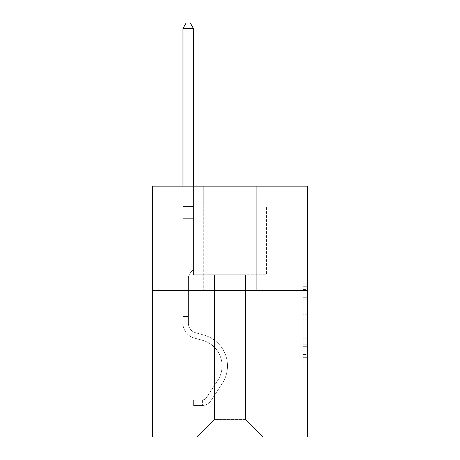 <?xml version="1.0" encoding="UTF-8"?>
<svg xmlns="http://www.w3.org/2000/svg" width="460" height="460" viewBox="0 0 460 460"><rect width="100%" height="100%" fill="white"/><g stroke="black" fill="none" stroke-linecap="round" stroke-linejoin="round"><path stroke-width="0.34" stroke-dasharray="2.3 1.72" d="M303.169 306.021L303.169 319.148L307.349 319.148L307.349 358.961L307.349 285.091L307.349 319.148L303.169 319.148L303.169 283.854L303.169 363.061L303.169 280.985L303.169 357.316L307.349 357.316L303.169 357.316L307.349 357.316L303.169 357.316L303.169 344.183L303.169 363.061L307.349 363.061L307.349 280.985L307.349 357.109L307.349 324.898L303.169 324.898L307.349 324.898L307.349 344.183L307.349 286.729L303.169 286.729L307.349 286.729L307.349 363.061L307.349 285.091L307.349 363.061L303.169 363.061L303.169 280.985L307.349 280.985L307.349 285.091L307.349 280.985L307.349 285.091L307.349 280.985L307.349 283.854L307.349 280.985L303.169 280.985L303.169 286.729L307.349 286.729L303.169 286.729L303.169 306.021L307.349 306.021M256.76 186.139L256.76 290.668L203.239 290.668L256.76 290.668L203.239 290.668L256.76 290.668L256.76 186.139L203.239 186.139L203.239 290.668L203.239 186.139L256.76 186.139M307.349 314.226L307.349 310.12L307.349 314.226L303.169 314.226L303.169 297.706L303.169 346.34L303.169 334.132L307.349 334.132L303.169 334.132L303.169 363.061L307.349 363.061L303.169 363.061L307.349 363.061L303.169 363.061L303.169 280.985L307.349 280.985L303.169 280.985L307.349 280.985L303.169 280.985L303.169 314.226L307.349 314.226M307.349 290.668L307.349 437L152.651 437L152.651 290.668L307.349 290.668L307.349 186.139L241.08 186.139L307.349 186.139L307.349 207.046L307.349 186.139L152.651 186.139L218.92 186.139L152.651 186.139L152.651 290.668L307.349 290.668L152.651 290.668M245.467 274.781L245.467 419.44L263.028 437L277.035 437L277.035 207.046L266.582 207.046L277.035 207.046L266.582 207.046L277.035 207.046L266.582 207.046L277.035 207.046L266.582 207.046L277.035 207.046L266.582 207.046L277.035 207.046L266.582 207.046L277.035 207.046L266.582 207.046L277.035 207.046L266.582 207.046L277.035 207.046L266.582 207.046L277.035 207.046L266.582 207.046L277.035 207.046L266.582 207.046L277.035 207.046L266.582 207.046L277.035 207.046L266.582 207.046L277.035 207.046L266.582 207.046L277.035 207.046L277.035 437L277.035 207.046L277.035 437L277.035 207.046L277.035 437L277.035 207.046L277.035 437L277.035 207.046L277.035 437L277.035 207.046L277.035 437L277.035 207.046L277.035 437L277.035 207.046L277.035 437L277.035 207.046L277.035 437L277.035 207.046L277.035 437L277.035 207.046L277.035 437L277.035 207.046L277.035 437L277.035 207.046L277.035 437L277.035 207.046L277.035 437L196.972 437L263.028 437L245.467 419.44L263.028 437L245.467 419.44L263.028 437L245.467 419.44L263.028 437L245.467 419.44L263.028 437L245.467 419.44L263.028 437L245.467 419.44L263.028 437L245.467 419.44L263.028 437L245.467 419.44L263.028 437L245.467 419.44L263.028 437L245.467 419.44L263.028 437L245.467 419.44L263.028 437L245.467 419.44L263.028 437L245.467 419.44L263.028 437L245.467 419.44L214.532 419.44L214.532 274.781L214.532 419.44L214.532 274.781L214.532 419.44L196.972 437L214.532 419.44L196.972 437L214.532 419.44L214.532 274.781L245.467 274.781L245.467 419.44L263.028 437L245.467 419.44L245.467 274.781L245.467 419.44L245.467 274.781L245.467 419.44L245.467 274.781L245.467 419.44L245.467 274.781L245.467 419.44L245.467 274.781L245.467 419.44L245.467 274.781L245.467 419.44L245.467 274.781L245.467 419.44L245.467 274.781L245.467 419.44L245.467 274.781L245.467 419.44L245.467 274.781L245.467 419.44L245.467 274.781L245.467 419.44L245.467 274.781L245.467 419.44L245.467 274.781L245.467 419.44L245.467 274.781L193.418 274.781L193.418 207.046L182.965 207.046L182.965 437L196.972 437L182.965 437L196.972 437L182.965 437L196.972 437L182.965 437L196.972 437L182.965 437L196.972 437L182.965 437L196.972 437L182.965 437L196.972 437L182.965 437L196.972 437L182.965 437L196.972 437L182.965 437L196.972 437L182.965 437L196.972 437L182.965 437L196.972 437L182.965 437L196.972 437L182.965 437L196.972 437L182.965 437L182.965 207.046L182.965 437L182.965 207.046L182.965 437L182.965 207.046L182.965 437L182.965 207.046L182.965 437L182.965 207.046L182.965 437L182.965 207.046L182.965 437L182.965 207.046L182.965 437L182.965 207.046L182.965 437L182.965 207.046L182.965 437L182.965 207.046L182.965 437L182.965 207.046L182.965 437L182.965 207.046L182.965 437L182.965 207.046L182.965 437L182.965 207.046L193.418 207.046L182.965 207.046L193.418 207.046L182.965 207.046L193.418 207.046L182.965 207.046L193.418 207.046L182.965 207.046L193.418 207.046L182.965 207.046L193.418 207.046L182.965 207.046L193.418 207.046L182.965 207.046L193.418 207.046L182.965 207.046L193.418 207.046L182.965 207.046L193.418 207.046L182.965 207.046L193.418 207.046L182.965 207.046L193.418 207.046L182.965 207.046L193.418 207.046L182.965 207.046L193.418 207.046L193.418 274.781L193.418 207.046L193.418 274.781L193.418 207.046L193.418 274.781L193.418 207.046L193.418 274.781L193.418 207.046L193.418 274.781L193.418 207.046L193.418 274.781L193.418 207.046L193.418 274.781L193.418 207.046L193.418 274.781L193.418 207.046L193.418 274.781L193.418 207.046L193.418 274.781L193.418 207.046L193.418 274.781L193.418 207.046L193.418 274.781L193.418 207.046L193.418 274.781L193.418 207.046L193.418 274.781L214.532 274.781L193.418 274.781L214.532 274.781L193.418 274.781L214.532 274.781L193.418 274.781L214.532 274.781L193.418 274.781L214.532 274.781L193.418 274.781L214.532 274.781L193.418 274.781L214.532 274.781L193.418 274.781L214.532 274.781L193.418 274.781L214.532 274.781L193.418 274.781L214.532 274.781L193.418 274.781L214.532 274.781L193.418 274.781L214.532 274.781L193.418 274.781L214.532 274.781L193.418 274.781L214.532 274.781L214.532 419.44L196.972 437L214.532 419.44L214.532 274.781L214.532 419.44L196.972 437L214.532 419.44L214.532 274.781L214.532 419.44L196.972 437L214.532 419.44L214.532 274.781L214.532 419.44L196.972 437L214.532 419.44L214.532 274.781L214.532 419.44L196.972 437L214.532 419.44L214.532 274.781L214.532 419.44L196.972 437L214.532 419.44L214.532 274.781L214.532 419.44L196.972 437L214.532 419.44L214.532 274.781L214.532 419.44L196.972 437L214.532 419.44L214.532 274.781L214.532 419.44L196.972 437L214.532 419.44L214.532 274.781L214.532 419.44L196.972 437L214.532 419.44L214.532 274.781L214.532 419.44L196.972 437L214.532 419.44L214.532 274.781L214.532 419.44L196.972 437L214.532 419.44L214.532 274.781L214.532 419.44L196.972 437L214.532 419.44L245.467 419.44L245.467 274.781L266.582 274.781L245.467 274.781M218.92 207.046L152.651 207.046L218.92 207.046L218.92 186.139L218.92 207.046M152.651 207.046L152.651 186.139L152.651 207.046M241.08 207.046L307.349 207.046L241.08 207.046L241.08 186.139L241.08 207.046M266.582 207.046L266.582 274.781L266.582 207.046M303.169 319.148L307.349 319.148L303.169 319.148M303.169 283.854L303.169 280.985L303.169 283.854L307.349 283.854L303.169 283.854M303.169 346.133L303.169 328.998L303.169 346.133L307.349 346.133L303.169 346.133M303.169 328.998L303.169 324.898L307.349 324.898L303.169 324.898L303.169 328.998L307.349 328.998L303.169 328.998M303.169 297.706L303.169 286.729L303.169 297.706L307.349 297.706L303.169 297.706M303.169 280.985L307.349 280.985L303.169 280.985L303.169 285.091L303.169 280.985L307.349 280.985M303.169 363.061L307.349 363.061L303.169 363.061L303.169 358.961L303.169 363.061M182.965 316.503L182.965 28.434L182.965 218.667L182.965 28.434L193.418 28.434L193.418 204.873L193.418 28.434L182.965 28.434L186.099 23L190.279 23L186.099 23L182.965 28.434L182.965 218.667L182.965 28.434L193.418 28.434L190.279 23L193.418 28.434L193.418 218.667L182.965 218.667L182.965 28.434L186.099 23L190.279 23L186.099 23L182.965 28.434L182.965 218.667L182.965 28.434L193.418 28.434L182.965 28.434L186.099 23L190.279 23L193.418 28.434L190.279 23L186.099 23L182.965 28.434L182.965 218.667L182.965 28.434L193.418 28.434L193.418 204.873L193.418 28.434L182.965 28.434L186.099 23L190.279 23L193.418 28.434L190.279 23L186.099 23L182.965 28.434L182.965 218.667L182.965 28.434L193.418 28.434L193.418 206.431L193.418 28.434L182.965 28.434L186.099 23L190.279 23L193.418 28.434L190.279 23L186.099 23L182.965 28.434L182.965 218.667L182.965 28.434L193.418 28.434L193.418 269.675L191.061 272.032A9.085 9.085 0 0 0 188.399 278.455A9.085 9.085 0 0 1 191.061 272.032L193.418 269.675L193.418 218.667L182.965 218.667L182.965 204.873L182.965 323.282A15.26 15.26 0 0 0 194.126 337.985A15.26 15.26 0 0 1 182.965 323.282L182.965 218.667L193.418 218.667L193.418 28.434L182.965 28.434L186.099 23L190.279 23L193.418 28.434L190.279 23L186.099 23L182.965 28.434L182.965 204.873L182.965 28.434L193.418 28.434L193.418 269.675L191.061 272.032A9.085 9.085 0 0 0 188.399 278.455A9.085 9.085 0 0 1 191.061 272.032L193.418 269.675L193.418 218.667L182.965 218.667L182.965 323.282A15.26 15.26 0 0 0 194.126 337.985A15.26 15.26 0 0 1 182.965 323.282L182.965 218.667L193.418 218.667L193.418 28.434L182.965 28.434L186.099 23L190.279 23L193.418 28.434L190.279 23L186.099 23L182.965 28.434L182.965 206.431L182.965 28.434L193.418 28.434L193.418 269.675L191.061 272.032A9.085 9.085 0 0 0 188.399 278.455A9.085 9.085 0 0 1 191.061 272.032L193.418 269.675L193.418 218.667L182.965 218.667L182.965 323.282A15.26 15.26 0 0 0 194.126 337.985A15.26 15.26 0 0 1 182.965 323.282L182.965 218.667L193.418 218.667L193.418 28.434L182.965 28.434L186.099 23L190.279 23L193.418 28.434L190.279 23L186.099 23L182.965 28.434L182.965 218.667L193.418 218.667L193.418 269.675L191.061 272.032A9.085 9.085 0 0 0 188.399 278.455A9.085 9.085 0 0 1 191.061 272.032L193.418 269.675L193.418 206.431L193.418 218.667L182.965 218.667L182.965 323.282A15.26 15.26 0 0 0 194.126 337.985L202.636 340.354L194.126 337.985A15.26 15.26 0 0 1 182.965 323.282L182.965 218.667L193.418 218.667L193.418 269.675L191.061 272.032A9.085 9.085 0 0 0 188.399 278.455A9.085 9.085 0 0 1 191.061 272.032L193.418 269.675L193.418 204.873L193.418 218.667L182.965 218.667L182.965 323.282A15.26 15.26 0 0 0 194.126 337.985A15.26 15.26 0 0 1 182.965 323.282L182.965 218.667L193.418 218.667L193.418 269.675L191.061 272.032A9.085 9.085 0 0 0 188.399 278.455A9.085 9.085 0 0 1 191.061 272.032L193.418 269.675L193.418 28.434L193.418 218.667L182.965 218.667L182.965 323.282A15.26 15.26 0 0 0 194.126 337.985A15.26 15.26 0 0 1 182.965 323.282L182.965 218.667L193.418 218.667L193.418 269.675L191.061 272.032A9.085 9.085 0 0 0 188.399 278.455A9.085 9.085 0 0 1 191.061 272.032L193.418 269.675L193.418 28.434L182.965 28.434L193.418 28.434L190.279 23L193.418 28.434L193.418 218.667L182.965 218.667L182.965 323.282A15.26 15.26 0 0 0 194.126 337.985L202.636 340.354L194.126 337.985A15.26 15.26 0 0 1 182.965 323.282L182.965 218.667L193.418 218.667L193.418 269.675L191.061 272.032A9.085 9.085 0 0 0 188.399 278.455A9.085 9.085 0 0 1 191.061 272.032L193.418 269.675L193.418 28.434L182.965 28.434L186.099 23L190.279 23L186.099 23L182.965 28.434L182.965 204.873L182.965 28.434L193.418 28.434L190.279 23L193.418 28.434L193.418 218.667L182.965 218.667L182.965 323.282A15.26 15.26 0 0 0 194.126 337.985A15.26 15.26 0 0 1 182.965 323.282L182.965 218.667L193.418 218.667L193.418 269.675L191.061 272.032A9.085 9.085 0 0 0 188.399 278.455A9.085 9.085 0 0 1 191.061 272.032L193.418 269.675L193.418 28.434L182.965 28.434L186.099 23L190.279 23L186.099 23L182.965 28.434L182.965 206.431L182.965 28.434L193.418 28.434L190.279 23L193.418 28.434L193.418 218.667L182.965 218.667L182.965 323.282A15.26 15.26 0 0 0 194.126 337.985A15.26 15.26 0 0 1 182.965 323.282L182.965 218.667L193.418 218.667L193.418 269.675L191.061 272.032A9.085 9.085 0 0 0 188.399 278.455A9.085 9.085 0 0 1 191.061 272.032L193.418 269.675L193.418 28.434L182.965 28.434L186.099 23L190.279 23L186.099 23L182.965 28.434L182.965 323.282A15.26 15.26 0 0 0 194.126 337.985L202.636 340.354A26.548 26.548 0 0 1 217.706 380.495A26.548 26.548 0 0 0 202.636 340.354L194.126 337.985A15.26 15.26 0 0 1 182.965 323.282L182.965 218.667L193.418 218.667L193.418 269.675L191.061 272.032A9.085 9.085 0 0 0 188.399 278.455A9.085 9.085 0 0 1 191.061 272.032L193.418 269.675L193.418 218.667L182.965 218.667L182.965 323.282A15.26 15.26 0 0 0 194.126 337.985A15.26 15.26 0 0 1 182.965 323.282L182.965 218.667L193.418 218.667L193.418 206.431L193.418 269.675L191.061 272.032A9.085 9.085 0 0 0 188.399 278.455A9.085 9.085 0 0 1 191.061 272.032L193.418 269.675L193.418 218.667L182.965 218.667L182.965 323.282A15.26 15.26 0 0 0 194.126 337.985A15.26 15.26 0 0 1 182.965 323.282L182.965 218.667L193.418 218.667L193.418 204.873L193.418 269.675L191.061 272.032A9.085 9.085 0 0 0 188.399 278.455A9.085 9.085 0 0 1 191.061 272.032L193.418 269.675L193.418 218.667L182.965 218.667L182.965 323.282A15.26 15.26 0 0 0 194.126 337.985L202.636 340.354L194.126 337.985A15.26 15.26 0 0 1 182.965 323.282L182.965 218.667L193.418 218.667L193.418 28.434L190.279 23L193.418 28.434L193.418 269.675L191.061 272.032A9.085 9.085 0 0 0 188.399 278.455A9.085 9.085 0 0 1 191.061 272.032L193.418 269.675L193.418 218.667L182.965 218.667L182.965 323.282L182.965 316.503L188.399 316.503L188.399 313.996L182.965 313.996L188.399 313.996L188.399 323.282L188.399 278.455L188.399 323.282A9.827 9.827 0 0 0 195.586 332.747A9.827 9.827 0 0 1 188.399 323.282L188.399 278.455L188.399 323.282L188.399 313.996L182.965 313.996L188.399 313.996L188.399 323.282A9.827 9.827 0 0 0 195.586 332.747A9.827 9.827 0 0 1 188.399 323.282L188.399 278.455L188.399 323.282A9.827 9.827 0 0 0 195.586 332.747A9.827 9.827 0 0 1 188.399 323.282L188.399 278.455L188.399 323.282L188.399 313.996L182.965 313.996L188.399 313.996L188.399 323.282A9.827 9.827 0 0 0 195.586 332.747L204.096 335.122L195.586 332.747A9.827 9.827 0 0 1 188.399 323.282L188.399 278.455L188.399 323.282A9.827 9.827 0 0 0 195.586 332.747A9.827 9.827 0 0 1 188.399 323.282L188.399 278.455L188.399 323.282L188.399 313.996L182.965 313.996L188.399 313.996L188.399 323.282A9.827 9.827 0 0 0 195.586 332.747A9.827 9.827 0 0 1 188.399 323.282L188.399 278.455L188.399 323.282A9.827 9.827 0 0 0 195.586 332.747L204.096 335.122L195.586 332.747A9.827 9.827 0 0 1 188.399 323.282L188.399 278.455L188.399 323.282L188.399 313.996L182.965 313.996L188.399 313.996L188.399 323.282A9.827 9.827 0 0 0 195.586 332.747A9.827 9.827 0 0 1 188.399 323.282L188.399 278.455L188.399 323.282A9.827 9.827 0 0 0 195.586 332.747A9.827 9.827 0 0 1 188.399 323.282L188.399 278.455L188.399 323.282L188.399 313.996L182.965 313.996L188.399 313.996L188.399 323.282A9.827 9.827 0 0 0 195.586 332.747L204.096 335.122L195.586 332.747A9.827 9.827 0 0 1 188.399 323.282L188.399 278.455L188.399 323.282A9.827 9.827 0 0 0 195.586 332.747A9.827 9.827 0 0 1 188.399 323.282L188.399 278.455L188.399 323.282L188.399 313.996L182.965 313.996L188.399 313.996L188.399 323.282A9.827 9.827 0 0 0 195.586 332.747A9.827 9.827 0 0 1 188.399 323.282L188.399 278.455L188.399 323.282A9.827 9.827 0 0 0 195.586 332.747L204.096 335.122A31.987 31.987 0 0 1 222.249 383.473A31.987 31.987 0 0 0 204.096 335.122L195.586 332.747A9.827 9.827 0 0 1 188.399 323.282L188.399 278.455L188.399 323.282L188.399 316.503L182.965 316.503M201.986 405.559A11.08 11.08 0 0 0 211.042 400.556L222.249 383.473A31.987 31.987 0 0 0 204.096 335.122L195.586 332.747A9.827 9.827 0 0 1 188.399 323.282A9.827 9.827 0 0 0 195.586 332.747A9.827 9.827 0 0 1 188.399 323.282A9.827 9.827 0 0 0 195.586 332.747L204.096 335.122L195.586 332.747A9.827 9.827 0 0 1 188.399 323.282A9.827 9.827 0 0 0 195.586 332.747L204.096 335.122A31.987 31.987 0 0 1 222.249 383.473A31.987 31.987 0 0 0 204.096 335.122L195.586 332.747A9.827 9.827 0 0 1 188.399 323.282A9.827 9.827 0 0 0 195.586 332.747A9.827 9.827 0 0 1 188.399 323.282A9.827 9.827 0 0 0 195.586 332.747L204.096 335.122L195.586 332.747A9.827 9.827 0 0 1 188.399 323.282A9.827 9.827 0 0 0 195.586 332.747L204.096 335.122L195.586 332.747A9.827 9.827 0 0 1 188.399 323.282A9.827 9.827 0 0 0 195.586 332.747A9.827 9.827 0 0 1 188.399 323.282A9.827 9.827 0 0 0 195.586 332.747L204.096 335.122A31.987 31.987 0 0 1 222.249 383.473L211.042 400.556L222.249 383.473A31.987 31.987 0 0 0 204.096 335.122L195.586 332.747A9.827 9.827 0 0 1 188.399 323.282A9.827 9.827 0 0 0 195.586 332.747L204.096 335.122L195.586 332.747A9.827 9.827 0 0 1 188.399 323.282A9.827 9.827 0 0 0 195.586 332.747A9.827 9.827 0 0 1 188.399 323.282A9.827 9.827 0 0 0 195.586 332.747L204.096 335.122L195.586 332.747A9.827 9.827 0 0 1 188.399 323.282A9.827 9.827 0 0 0 195.586 332.747L204.096 335.122A31.987 31.987 0 0 1 222.249 383.473A31.987 31.987 0 0 0 204.096 335.122L195.586 332.747A9.827 9.827 0 0 1 188.399 323.282A9.827 9.827 0 0 0 195.586 332.747A9.827 9.827 0 0 1 188.399 323.282A9.827 9.827 0 0 0 195.586 332.747L204.096 335.122L195.586 332.747A9.827 9.827 0 0 1 188.399 323.282A9.827 9.827 0 0 0 195.586 332.747L204.096 335.122A31.987 31.987 0 0 1 222.249 383.473A31.987 31.987 0 0 0 204.096 335.122L195.586 332.747L204.096 335.122A31.987 31.987 0 0 1 222.249 383.473L211.042 400.556L222.249 383.473A31.987 31.987 0 0 0 204.096 335.122L195.586 332.747L204.096 335.122A31.987 31.987 0 0 1 222.249 383.473A31.987 31.987 0 0 0 204.096 335.122L195.586 332.747L204.096 335.122A31.987 31.987 0 0 1 222.249 383.473A31.987 31.987 0 0 0 204.096 335.122L195.586 332.747L204.096 335.122A31.987 31.987 0 0 1 222.249 383.473L211.042 400.556A11.08 11.08 0 0 1 205.125 405.041A11.08 11.08 0 0 0 211.042 400.556L222.249 383.473A31.987 31.987 0 0 0 204.096 335.122L195.586 332.747L204.096 335.122A31.987 31.987 0 0 1 222.249 383.473A31.987 31.987 0 0 0 204.096 335.122L195.586 332.747L204.096 335.122A31.987 31.987 0 0 1 222.249 383.473A31.987 31.987 0 0 0 204.096 335.122L195.586 332.747L204.096 335.122A31.987 31.987 0 0 1 222.249 383.473L211.042 400.556L222.249 383.473A31.987 31.987 0 0 0 204.096 335.122L195.586 332.747L204.096 335.122A31.987 31.987 0 0 1 222.249 383.473A31.987 31.987 0 0 0 204.096 335.122L195.586 332.747L204.096 335.122A31.987 31.987 0 0 1 222.249 383.473A31.987 31.987 0 0 0 204.096 335.122A31.987 31.987 0 0 1 222.249 383.473L211.042 400.556L222.249 383.473A31.987 31.987 0 0 0 204.096 335.122A31.987 31.987 0 0 1 222.249 383.473L211.042 400.556A11.08 11.08 0 0 1 205.125 405.041C201.9 405.726 201.9 405.726 205.125 405.041C201.9 405.726 201.9 405.726 205.125 405.041A11.08 11.08 0 0 0 211.042 400.556L222.249 383.473A31.987 31.987 0 0 0 204.096 335.122A31.987 31.987 0 0 1 222.249 383.473A31.987 31.987 0 0 0 204.096 335.122A31.987 31.987 0 0 1 222.249 383.473L211.042 400.556L222.249 383.473A31.987 31.987 0 0 0 204.096 335.122A31.987 31.987 0 0 1 222.249 383.473L211.042 400.556L222.249 383.473A31.987 31.987 0 0 0 204.096 335.122A31.987 31.987 0 0 1 222.249 383.473A31.987 31.987 0 0 0 204.096 335.122A31.987 31.987 0 0 1 222.249 383.473L211.042 400.556A11.08 11.08 0 0 1 205.125 405.041C201.9 405.726 201.9 405.726 205.125 405.041C201.9 405.726 201.9 405.726 205.125 405.041A11.08 11.08 0 0 0 211.042 400.556L222.249 383.473A31.987 31.987 0 0 0 204.096 335.122A31.987 31.987 0 0 1 222.249 383.473L211.042 400.556L222.249 383.473A31.987 31.987 0 0 0 204.096 335.122A31.987 31.987 0 0 1 222.249 383.473A31.987 31.987 0 0 0 204.096 335.122A31.987 31.987 0 0 1 222.249 383.473L211.042 400.556L222.249 383.473A31.987 31.987 0 0 0 204.096 335.122A31.987 31.987 0 0 1 222.249 383.473L211.042 400.556A11.08 11.08 0 0 1 205.125 405.041C201.9 405.726 201.9 405.726 205.125 405.041C201.9 405.726 201.9 405.726 205.125 405.041A11.08 11.08 0 0 0 211.042 400.556L222.249 383.473A31.987 31.987 0 0 0 204.096 335.122A31.987 31.987 0 0 1 222.249 383.473A31.987 31.987 0 0 0 204.096 335.122A31.987 31.987 0 0 1 222.249 383.473L211.042 400.556L222.249 383.473A31.987 31.987 0 0 0 204.096 335.122A31.987 31.987 0 0 1 222.249 383.473L211.042 400.556A11.08 11.08 0 0 1 205.125 405.041C201.9 405.726 201.9 405.726 205.125 405.041C201.9 405.726 201.9 405.726 205.125 405.041A11.08 11.08 0 0 0 211.042 400.556L222.249 383.473L211.042 400.556A11.08 11.08 0 0 1 205.125 405.041C201.9 405.726 201.9 405.726 205.125 405.041C201.9 405.726 201.9 405.726 205.125 405.041A11.08 11.08 0 0 0 211.042 400.556L222.249 383.473L211.042 400.556A11.08 11.08 0 0 1 205.125 405.041C201.9 405.726 201.9 405.726 205.125 405.041C201.9 405.726 201.9 405.726 205.125 405.041A11.08 11.08 0 0 0 211.042 400.556L222.249 383.473L211.042 400.556A11.08 11.08 0 0 1 205.125 405.041C201.9 405.726 201.9 405.726 205.125 405.041C201.9 405.726 201.9 405.726 205.125 405.041A11.08 11.08 0 0 0 211.042 400.556L222.249 383.473L211.042 400.556A11.08 11.08 0 0 1 205.125 405.041C201.9 405.726 201.9 405.726 205.125 405.041C201.9 405.726 201.9 405.726 205.125 405.041A11.08 11.08 0 0 0 211.042 400.556L222.249 383.473L211.042 400.556A11.08 11.08 0 0 1 205.125 405.041C201.9 405.726 201.9 405.726 205.125 405.041C201.9 405.726 201.9 405.726 205.125 405.041A11.08 11.08 0 0 0 211.042 400.556L222.249 383.473L211.042 400.556A11.08 11.08 0 0 1 205.125 405.041C201.9 405.726 201.9 405.726 205.125 405.041C201.9 405.726 201.9 405.726 205.125 405.041A11.08 11.08 0 0 0 211.042 400.556L222.249 383.473L211.042 400.556A11.08 11.08 0 0 1 205.125 405.041C201.9 405.726 201.9 405.726 205.125 405.041C201.9 405.726 201.9 405.726 205.125 405.041A11.08 11.08 0 0 0 211.042 400.556L222.249 383.473L211.042 400.556A11.08 11.08 0 0 1 205.125 405.041C201.9 405.726 201.9 405.726 205.125 405.041C201.9 405.726 201.9 405.726 205.125 405.041A11.08 11.08 0 0 0 211.042 400.556L222.249 383.473L211.042 400.556A11.08 11.08 0 0 1 205.125 405.041C201.9 405.726 201.9 405.726 205.125 405.041C201.9 405.726 201.9 405.726 205.125 405.041A11.08 11.08 0 0 0 211.042 400.556A11.08 11.08 0 0 1 201.986 405.559L201.986 400.119A5.646 5.646 0 0 0 206.5 397.578L217.706 380.495A26.548 26.548 0 0 0 202.636 340.354L194.126 337.985A15.26 15.26 0 0 1 182.965 323.282A15.26 15.26 0 0 0 194.126 337.985A15.26 15.26 0 0 1 182.965 323.282A15.26 15.26 0 0 0 194.126 337.985L202.636 340.354A26.548 26.548 0 0 1 217.706 380.495A26.548 26.548 0 0 0 202.636 340.354L194.126 337.985A15.26 15.26 0 0 1 182.965 323.282A15.26 15.26 0 0 0 194.126 337.985L202.636 340.354L194.126 337.985A15.26 15.26 0 0 1 182.965 323.282A15.26 15.26 0 0 0 194.126 337.985A15.26 15.26 0 0 1 182.965 323.282A15.26 15.26 0 0 0 194.126 337.985L202.636 340.354L194.126 337.985A15.26 15.26 0 0 1 182.965 323.282A15.26 15.26 0 0 0 194.126 337.985L202.636 340.354A26.548 26.548 0 0 1 217.706 380.495L206.5 397.578L217.706 380.495A26.548 26.548 0 0 0 202.636 340.354L194.126 337.985A15.26 15.26 0 0 1 182.965 323.282A15.26 15.26 0 0 0 194.126 337.985A15.26 15.26 0 0 1 182.965 323.282A15.26 15.26 0 0 0 194.126 337.985L202.636 340.354L194.126 337.985A15.26 15.26 0 0 1 182.965 323.282A15.26 15.26 0 0 0 194.126 337.985L202.636 340.354L194.126 337.985A15.26 15.26 0 0 1 182.965 323.282A15.26 15.26 0 0 0 194.126 337.985A15.26 15.26 0 0 1 182.965 323.282A15.26 15.26 0 0 0 194.126 337.985L202.636 340.354A26.548 26.548 0 0 1 217.706 380.495A26.548 26.548 0 0 0 202.636 340.354L194.126 337.985A15.26 15.26 0 0 1 182.965 323.282A15.26 15.26 0 0 0 194.126 337.985L202.636 340.354L194.126 337.985A15.26 15.26 0 0 1 182.965 323.282A15.26 15.26 0 0 0 194.126 337.985A15.26 15.26 0 0 1 182.965 323.282A15.26 15.26 0 0 0 194.126 337.985L202.636 340.354L194.126 337.985A15.26 15.26 0 0 1 182.965 323.282A15.26 15.26 0 0 0 194.126 337.985L202.636 340.354A26.548 26.548 0 0 1 217.706 380.495A26.548 26.548 0 0 0 202.636 340.354L194.126 337.985L202.636 340.354A26.548 26.548 0 0 1 217.706 380.495L206.5 397.578L217.706 380.495A26.548 26.548 0 0 0 202.636 340.354L194.126 337.985L202.636 340.354A26.548 26.548 0 0 1 217.706 380.495A26.548 26.548 0 0 0 202.636 340.354L194.126 337.985L202.636 340.354A26.548 26.548 0 0 1 217.706 380.495A26.548 26.548 0 0 0 202.636 340.354L194.126 337.985L202.636 340.354A26.548 26.548 0 0 1 217.706 380.495L206.5 397.578A5.646 5.646 0 0 1 205.125 399.027C201.957 400.482 201.957 400.482 205.125 399.027C201.957 400.482 201.957 400.482 205.125 399.027A5.646 5.646 0 0 0 206.5 397.578L217.706 380.495A26.548 26.548 0 0 0 202.636 340.354L194.126 337.985L202.636 340.354A26.548 26.548 0 0 1 217.706 380.495A26.548 26.548 0 0 0 202.636 340.354L194.126 337.985L202.636 340.354A26.548 26.548 0 0 1 217.706 380.495A26.548 26.548 0 0 0 202.636 340.354L194.126 337.985L202.636 340.354A26.548 26.548 0 0 1 217.706 380.495L206.5 397.578L217.706 380.495A26.548 26.548 0 0 0 202.636 340.354L194.126 337.985L202.636 340.354A26.548 26.548 0 0 1 217.706 380.495A26.548 26.548 0 0 0 202.636 340.354L194.126 337.985L202.636 340.354A26.548 26.548 0 0 1 217.706 380.495A26.548 26.548 0 0 0 202.636 340.354A26.548 26.548 0 0 1 217.706 380.495L206.5 397.578L217.706 380.495A26.548 26.548 0 0 0 202.636 340.354A26.548 26.548 0 0 1 217.706 380.495L206.5 397.578A5.646 5.646 0 0 1 205.125 399.027C201.957 400.482 201.957 400.482 205.125 399.027C201.957 400.482 201.957 400.482 205.125 399.027A5.646 5.646 0 0 0 206.5 397.578L217.706 380.495A26.548 26.548 0 0 0 202.636 340.354A26.548 26.548 0 0 1 217.706 380.495A26.548 26.548 0 0 0 202.636 340.354A26.548 26.548 0 0 1 217.706 380.495L206.5 397.578L217.706 380.495A26.548 26.548 0 0 0 202.636 340.354A26.548 26.548 0 0 1 217.706 380.495L206.5 397.578L217.706 380.495A26.548 26.548 0 0 0 202.636 340.354A26.548 26.548 0 0 1 217.706 380.495A26.548 26.548 0 0 0 202.636 340.354A26.548 26.548 0 0 1 217.706 380.495L206.5 397.578A5.646 5.646 0 0 1 205.125 399.027C201.957 400.482 201.957 400.482 205.125 399.027C201.957 400.482 201.957 400.482 205.125 399.027A5.646 5.646 0 0 0 206.5 397.578L217.706 380.495A26.548 26.548 0 0 0 202.636 340.354A26.548 26.548 0 0 1 217.706 380.495L206.5 397.578L217.706 380.495A26.548 26.548 0 0 0 202.636 340.354A26.548 26.548 0 0 1 217.706 380.495A26.548 26.548 0 0 0 202.636 340.354A26.548 26.548 0 0 1 217.706 380.495L206.5 397.578L217.706 380.495A26.548 26.548 0 0 0 202.636 340.354A26.548 26.548 0 0 1 217.706 380.495L206.5 397.578A5.646 5.646 0 0 1 205.125 399.027C201.957 400.482 201.957 400.482 205.125 399.027C201.957 400.482 201.957 400.482 205.125 399.027A5.646 5.646 0 0 0 206.5 397.578L217.706 380.495A26.548 26.548 0 0 0 202.636 340.354A26.548 26.548 0 0 1 217.706 380.495A26.548 26.548 0 0 0 202.636 340.354A26.548 26.548 0 0 1 217.706 380.495L206.5 397.578L217.706 380.495A26.548 26.548 0 0 0 202.636 340.354A26.548 26.548 0 0 1 217.706 380.495L206.5 397.578A5.646 5.646 0 0 1 205.125 399.027C201.957 400.482 201.957 400.482 205.125 399.027C201.957 400.482 201.957 400.482 205.125 399.027A5.646 5.646 0 0 0 206.5 397.578L217.706 380.495L206.5 397.578A5.646 5.646 0 0 1 205.125 399.027C201.957 400.482 201.957 400.482 205.125 399.027C201.957 400.482 201.957 400.482 205.125 399.027A5.646 5.646 0 0 0 206.5 397.578L217.706 380.495L206.5 397.578A5.646 5.646 0 0 1 205.125 399.027C201.957 400.482 201.957 400.482 205.125 399.027C201.957 400.482 201.957 400.482 205.125 399.027A5.646 5.646 0 0 0 206.5 397.578L217.706 380.495L206.5 397.578A5.646 5.646 0 0 1 205.125 399.027C201.957 400.482 201.957 400.482 205.125 399.027C201.957 400.482 201.957 400.482 205.125 399.027A5.646 5.646 0 0 0 206.5 397.578L217.706 380.495L206.5 397.578A5.646 5.646 0 0 1 205.125 399.027C201.957 400.482 201.957 400.482 205.125 399.027C201.957 400.482 201.957 400.482 205.125 399.027A5.646 5.646 0 0 0 206.5 397.578L217.706 380.495L206.5 397.578A5.646 5.646 0 0 1 205.125 399.027C201.957 400.482 201.957 400.482 205.125 399.027C201.957 400.482 201.957 400.482 205.125 399.027A5.646 5.646 0 0 0 206.5 397.578L217.706 380.495L206.5 397.578A5.646 5.646 0 0 1 205.125 399.027C201.957 400.482 201.957 400.482 205.125 399.027C201.957 400.482 201.957 400.482 205.125 399.027A5.646 5.646 0 0 0 206.5 397.578L217.706 380.495L206.5 397.578A5.646 5.646 0 0 1 205.125 399.027C201.957 400.482 201.957 400.482 205.125 399.027C201.957 400.482 201.957 400.482 205.125 399.027A5.646 5.646 0 0 0 206.5 397.578L217.706 380.495L206.5 397.578A5.646 5.646 0 0 1 205.125 399.027C201.957 400.482 201.957 400.482 205.125 399.027C201.957 400.482 201.957 400.482 205.125 399.027A5.646 5.646 0 0 0 206.5 397.578L217.706 380.495L206.5 397.578A5.646 5.646 0 0 1 205.125 399.027C201.957 400.482 201.957 400.482 205.125 399.027C201.957 400.482 201.957 400.482 205.125 399.027A5.646 5.646 0 0 0 206.5 397.578A5.646 5.646 0 0 1 201.986 400.119L201.986 405.559L193.625 405.559L201.986 405.559A11.08 11.08 0 0 0 211.042 400.556A11.08 11.08 0 0 1 201.986 405.559L201.986 400.119L193.625 400.125L201.986 400.119A5.646 5.646 0 0 0 206.5 397.578A5.646 5.646 0 0 1 201.986 400.119L201.986 405.559L193.625 405.559L193.625 400.125L193.625 405.559L201.986 405.559A11.08 11.08 0 0 0 211.042 400.556A11.08 11.08 0 0 1 201.986 405.559L201.986 400.119L193.625 400.125L201.986 400.119A5.646 5.646 0 0 0 206.5 397.578A5.646 5.646 0 0 1 201.986 400.119L201.986 405.559L193.625 405.559L193.625 400.125L193.625 405.559L201.986 405.559A11.08 11.08 0 0 0 211.042 400.556A11.08 11.08 0 0 1 201.986 405.559L201.986 400.119L193.625 400.125L201.986 400.119A5.646 5.646 0 0 0 206.5 397.578A5.646 5.646 0 0 1 201.986 400.119L201.986 405.559L193.625 405.559L193.625 400.125L193.625 405.559L201.986 405.559A11.08 11.08 0 0 0 211.042 400.556A11.08 11.08 0 0 1 201.986 405.559L201.986 400.119L193.625 400.125L201.986 400.119A5.646 5.646 0 0 0 206.5 397.578A5.646 5.646 0 0 1 201.986 400.119L201.986 405.559L193.625 405.559L193.625 400.125L193.625 405.559L201.986 405.559A11.08 11.08 0 0 0 211.042 400.556A11.08 11.08 0 0 1 201.986 405.559L201.986 400.119L193.625 400.125L201.986 400.119A5.646 5.646 0 0 0 206.5 397.578A5.646 5.646 0 0 1 201.986 400.119L201.986 405.559L193.625 405.559L193.625 400.125L193.625 405.559L201.986 405.559A11.08 11.08 0 0 0 211.042 400.556A11.08 11.08 0 0 1 201.986 405.559L201.986 400.119L193.625 400.125L201.986 400.119A5.646 5.646 0 0 0 206.5 397.578A5.646 5.646 0 0 1 201.986 400.119L201.986 405.559L193.625 405.559L193.625 400.125L193.625 405.559L201.986 405.559A11.08 11.08 0 0 0 211.042 400.556A11.08 11.08 0 0 1 201.986 405.559L201.986 400.119L193.625 400.125L201.986 400.119A5.646 5.646 0 0 0 206.5 397.578A5.646 5.646 0 0 1 201.986 400.119L201.986 405.559L193.625 405.559L193.625 400.125L193.625 405.559L201.986 405.559A11.08 11.08 0 0 0 211.042 400.556A11.08 11.08 0 0 1 201.986 405.559L201.986 400.119L193.625 400.125L201.986 400.119A5.646 5.646 0 0 0 206.5 397.578A5.646 5.646 0 0 1 201.986 400.119L201.986 405.559L193.625 405.559L193.625 400.125L193.625 405.559L201.986 405.559A11.08 11.08 0 0 0 211.042 400.556A11.08 11.08 0 0 1 201.986 405.559L201.986 400.119L193.625 400.125L201.986 400.119A5.646 5.646 0 0 0 206.5 397.578A5.646 5.646 0 0 1 201.986 400.119L201.986 405.559L193.625 405.559L193.625 400.125L193.625 405.559L201.986 405.559A11.08 11.08 0 0 0 211.042 400.556A11.08 11.08 0 0 1 201.986 405.559L201.986 400.119L193.625 400.125L201.986 400.119A5.646 5.646 0 0 0 206.5 397.578A5.646 5.646 0 0 1 201.986 400.119L201.986 405.559L193.625 405.559L193.625 400.125L193.625 405.559L201.986 405.559A11.08 11.08 0 0 0 211.042 400.556A11.08 11.08 0 0 1 201.986 405.559L201.986 400.119L193.625 400.125L201.986 400.119A5.646 5.646 0 0 0 206.5 397.578A5.646 5.646 0 0 1 201.986 400.119L201.986 405.559L193.625 405.559L193.625 400.125L193.625 405.559L201.986 405.559A11.08 11.08 0 0 0 211.042 400.556A11.08 11.08 0 0 1 201.986 405.559L201.986 400.119L193.625 400.125L201.986 400.119A5.646 5.646 0 0 0 206.5 397.578A5.646 5.646 0 0 1 201.986 400.119L201.986 405.559L193.625 405.559L193.625 400.125L193.625 405.559L201.986 405.559A11.08 11.08 0 0 0 211.042 400.556A11.08 11.08 0 0 1 201.986 405.559L201.986 400.119L193.625 400.125L201.986 400.119A5.646 5.646 0 0 0 206.5 397.578A5.646 5.646 0 0 1 201.986 400.119L201.986 405.559L193.625 405.559L193.625 400.125L193.625 405.559L201.986 405.559M182.965 186.139L182.965 28.434L193.418 28.434L182.965 28.434L186.099 23L190.279 23L186.099 23L182.965 28.434L182.965 204.873L182.965 28.434L193.418 28.434L190.279 23L193.418 28.434L193.418 204.873L193.418 28.434L182.965 28.434L186.099 23L190.279 23L186.099 23L182.965 28.434L193.418 28.434L190.279 23L193.418 28.434L193.418 186.139M193.625 400.125L201.779 400.125L193.625 400.125L193.625 405.559L193.625 400.125M182.965 204.873L182.965 206.431L182.965 204.873L193.418 204.873L182.965 204.873M205.125 405.041C201.9 405.726 201.9 405.726 205.125 405.041C201.9 405.726 201.9 405.726 205.125 405.041L205.125 399.027L205.125 405.041M193.418 28.434L190.279 23L186.099 23L182.965 28.434M303.169 344.183L307.349 344.183L303.169 344.183M303.169 338.031L307.349 338.031M303.169 299.862L307.349 299.862L303.169 299.862M303.169 285.091L307.349 285.091M303.169 358.961L307.349 358.961M303.169 354.441L307.349 354.441M303.169 289.604L307.349 289.604M303.169 315.048L307.349 315.048L303.169 315.048M303.169 338.232L307.349 338.232L303.169 338.232M303.169 346.34L307.349 346.34L303.169 346.34M303.169 310.12L307.349 310.12L303.169 310.12M182.965 206.431L193.418 206.431L182.965 206.431M303.169 357.109L307.349 357.109M303.169 357.316L307.349 357.316M303.169 286.729L307.349 286.729M202.613 400.062L202.613 405.53L202.613 400.062"/><path stroke-width="0.69" d="M307.349 290.668L307.349 437L152.651 437L152.651 186.139L307.349 186.139L307.349 290.668L152.651 290.668M193.418 186.139L193.418 28.434L182.965 28.434L182.965 186.139M182.965 28.434L186.099 23L190.279 23L193.418 28.434"/></g></svg>
